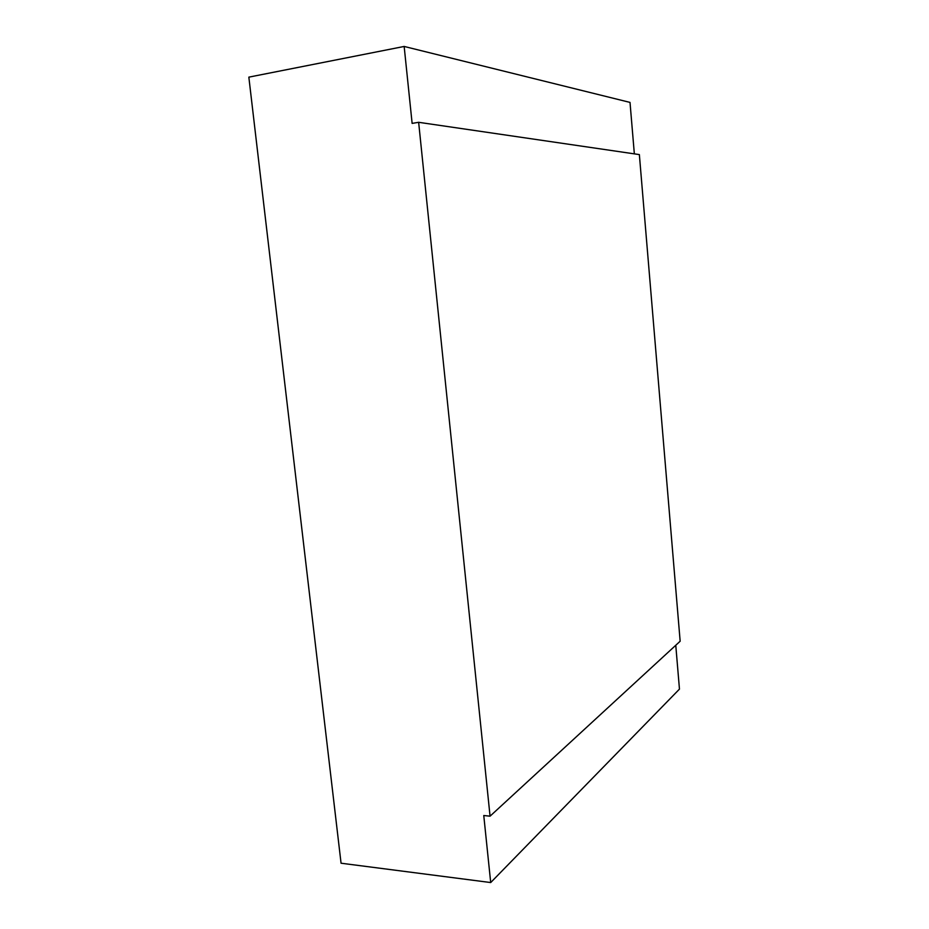 <?xml version="1.0" encoding="UTF-8"?>
<svg xmlns="http://www.w3.org/2000/svg" width="929" height="929" viewBox="0 0 929 929"><rect width="100%" height="100%" fill="white"/><g stroke="black" fill="none" stroke-linecap="round" stroke-linejoin="round"><path stroke-width="1.39" d="M490.698 882.55L483.765 815.523L490.059 816.173L418.642 122.303L412.128 123.394L404.161 46.45L248.844 77.142L341.059 863.215L490.698 882.55L679.459 689.109L675.766 645.283M404.161 46.45L630.013 102.411L634.344 153.866M490.059 816.173L680.156 641.231L639.361 154.597L418.642 122.303"/></g></svg>
